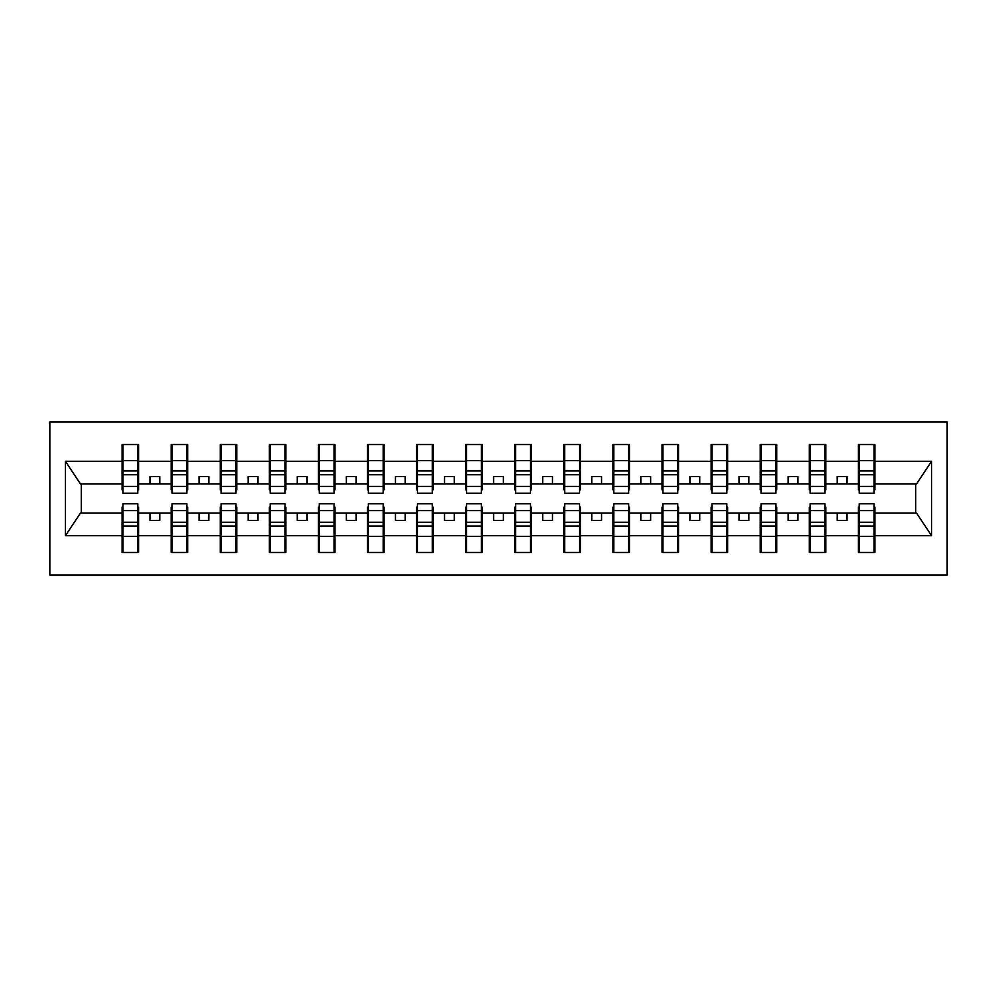 <?xml version="1.0" encoding="UTF-8"?>
<svg xmlns="http://www.w3.org/2000/svg" width="997" height="997" viewBox="0 0 997 997"><rect width="100%" height="100%" fill="white"/><g stroke="black" fill="none" stroke-linecap="round" stroke-linejoin="round"><path stroke-width="1.5" d="M49.85 575.07L947.15 575.07L947.15 421.93L49.85 421.93L49.85 575.07M859.19 507.137L858.405 507.137L858.405 513.031L825.803 513.031L825.803 507.137L825.018 507.137M874.107 489.863L874.892 489.863L874.892 483.969L916.53 483.969L931.597 461.287L931.597 535.713L874.892 535.713L874.892 552.5L858.405 552.5L858.405 513.031M874.107 507.137L874.892 507.137L874.892 535.713M810.1 507.137L809.315 507.137L809.315 513.031L776.725 513.031L776.725 507.137L775.94 507.137M858.405 535.713L825.803 535.713L825.803 552.5L809.315 552.5L809.315 513.031M825.803 535.713L825.803 513.031M761.01 507.137L760.225 507.137L760.225 513.031L727.636 513.031L727.636 507.137L726.85 507.137M809.315 535.713L776.725 535.713L776.725 552.5L760.225 552.5L760.225 513.031M776.725 535.713L776.725 513.031M711.933 507.137L711.148 507.137L711.148 513.031L678.546 513.031L678.546 507.137L677.761 507.137M760.225 535.713L727.636 535.713L727.636 552.5L711.148 552.5L711.148 513.031M727.636 535.713L727.636 513.031M662.843 507.137L662.058 507.137L662.058 513.031L629.468 513.031L629.468 507.137L628.683 507.137M711.148 535.713L678.546 535.713L678.546 552.5L662.058 552.5L662.058 513.031M678.546 535.713L678.546 513.031M613.753 507.137L612.968 507.137L612.968 513.031L580.379 513.031L580.379 507.137L579.593 507.137M662.058 535.713L629.468 535.713L629.468 552.5L612.968 552.5L612.968 513.031M629.468 535.713L629.468 513.031M564.663 507.137L563.878 507.137L563.878 513.031L531.289 513.031L531.289 507.137L530.504 507.137M612.968 535.713L580.379 535.713L580.379 552.5L563.878 552.5L563.878 513.031M580.379 535.713L580.379 513.031M515.586 507.137L514.801 507.137L514.801 513.031L482.199 513.031L482.199 507.137L481.414 507.137M563.878 535.713L531.289 535.713L531.289 552.5L514.801 552.5L514.801 513.031M531.289 535.713L531.289 513.031M466.496 507.137L465.711 507.137L465.711 513.031L433.122 513.031L433.122 507.137L432.337 507.137M514.801 535.713L482.199 535.713L482.199 552.5L465.711 552.5L465.711 513.031M482.199 535.713L482.199 513.031M417.407 507.137L416.621 507.137L416.621 513.031L384.032 513.031L384.032 507.137L383.247 507.137M465.711 535.713L433.122 535.713L433.122 552.5L416.621 552.5L416.621 513.031M433.122 535.713L433.122 513.031M368.317 507.137L367.532 507.137L367.532 513.031L334.942 513.031L334.942 507.137L334.157 507.137M416.621 535.713L384.032 535.713L384.032 552.5L367.532 552.5L367.532 513.031M384.032 535.713L384.032 513.031M319.239 507.137L318.454 507.137L318.454 513.031L285.852 513.031L285.852 507.137L285.067 507.137M367.532 535.713L334.942 535.713L334.942 552.5L318.454 552.5L318.454 513.031M334.942 535.713L334.942 513.031M270.15 507.137L269.364 507.137L269.364 513.031L236.775 513.031L236.775 507.137L235.99 507.137M318.454 535.713L285.852 535.713L285.852 552.5L269.364 552.5L269.364 513.031M285.852 535.713L285.852 513.031M221.06 507.137L220.275 507.137L220.275 513.031L187.685 513.031L187.685 507.137L186.9 507.137M269.364 535.713L236.775 535.713L236.775 552.5L220.275 552.5L220.275 513.031M236.775 535.713L236.775 513.031M171.983 507.137L171.197 507.137L171.197 513.031L138.595 513.031L138.595 507.137L137.81 507.137M220.275 535.713L187.685 535.713L187.685 552.5L171.197 552.5L171.197 513.031M187.685 535.713L187.685 513.031M859.19 486.411L874.107 486.411L874.107 493.203L859.19 493.203L859.19 444.5L858.405 444.5L858.405 461.287L825.803 461.287L825.803 489.863L825.018 489.863M859.19 489.863L858.405 489.863L858.405 461.287M810.1 486.411L825.018 486.411L825.018 493.203L810.1 493.203L810.1 444.5L809.315 444.5L809.315 461.287L776.725 461.287L776.725 489.863L775.94 489.863M810.1 489.863L809.315 489.863L809.315 461.287M761.01 486.411L775.94 486.411L775.94 493.203L761.01 493.203L761.01 444.5L760.225 444.5L760.225 461.287L727.636 461.287L727.636 489.863L726.85 489.863M761.01 489.863L760.225 489.863L760.225 461.287M711.933 486.411L726.85 486.411L726.85 493.203L711.933 493.203L711.933 444.5L711.148 444.5L711.148 461.287L678.546 461.287L678.546 489.863L677.761 489.863M711.933 489.863L711.148 489.863L711.148 461.287M662.843 486.411L677.761 486.411L677.761 493.203L662.843 493.203L662.843 444.5L662.058 444.5L662.058 461.287L629.468 461.287L629.468 489.863L628.683 489.863M662.843 489.863L662.058 489.863L662.058 461.287M613.753 486.411L628.683 486.411L628.683 493.203L613.753 493.203L613.753 444.5L612.968 444.5L612.968 461.287L580.379 461.287L580.379 489.863L579.593 489.863M613.753 489.863L612.968 489.863L612.968 461.287M564.663 486.411L579.593 486.411L579.593 493.203L564.663 493.203L564.663 444.5L563.878 444.5L563.878 461.287L531.289 461.287L531.289 489.863L530.504 489.863M564.663 489.863L563.878 489.863L563.878 461.287M515.586 486.411L530.504 486.411L530.504 493.203L515.586 493.203L515.586 444.5L514.801 444.5L514.801 461.287L482.199 461.287L482.199 489.863L481.414 489.863M515.586 489.863L514.801 489.863L514.801 461.287M466.496 486.411L481.414 486.411L481.414 493.203L466.496 493.203L466.496 444.5L465.711 444.5L465.711 461.287L433.122 461.287L433.122 489.863L432.337 489.863M466.496 489.863L465.711 489.863L465.711 461.287M417.407 486.411L432.337 486.411L432.337 493.203L417.407 493.203L417.407 444.5L416.621 444.5L416.621 461.287L384.032 461.287L384.032 489.863L383.247 489.863M417.407 489.863L416.621 489.863L416.621 461.287M368.317 486.411L383.247 486.411L383.247 493.203L368.317 493.203L368.317 444.5L367.532 444.5L367.532 461.287L334.942 461.287L334.942 489.863L334.157 489.863M368.317 489.863L367.532 489.863L367.532 461.287M319.239 486.411L334.157 486.411L334.157 493.203L319.239 493.203L319.239 444.5L318.454 444.5L318.454 461.287L285.852 461.287L285.852 489.863L285.067 489.863M319.239 489.863L318.454 489.863L318.454 461.287M270.15 486.411L285.067 486.411L285.067 493.203L270.15 493.203L270.15 444.5L269.364 444.5L269.364 461.287L236.775 461.287L236.775 489.863L235.99 489.863M270.15 489.863L269.364 489.863L269.364 461.287M221.06 486.411L235.99 486.411L235.99 493.203L221.06 493.203L221.06 444.5L220.275 444.5L220.275 461.287L187.685 461.287L187.685 489.863L186.9 489.863M221.06 489.863L220.275 489.863L220.275 461.287M171.983 486.411L186.9 486.411L186.9 493.203L171.983 493.203L171.983 444.5L171.197 444.5L171.197 461.287L138.595 461.287L138.595 444.5L137.81 444.5L137.81 493.203L122.893 493.203L122.893 474.759L137.81 474.759M171.983 489.863L171.197 489.863L171.197 461.287M122.893 507.137L122.108 507.137L122.108 513.031L80.47 513.031L65.403 535.713L65.403 461.287L80.47 483.969L122.108 483.969L122.108 461.287L65.403 461.287M171.197 535.713L138.595 535.713L138.595 552.5L122.108 552.5L122.108 513.031M138.595 535.713L138.595 513.031M122.893 474.759L122.893 444.5L122.108 444.5L122.108 461.287M122.108 483.969L122.108 489.863L122.893 489.863M874.892 483.969L874.892 444.5L874.107 444.5L874.107 486.411M809.315 444.5L825.803 444.5L825.803 461.287M760.225 444.5L776.725 444.5L776.725 461.287M711.148 444.5L727.636 444.5L727.636 461.287M662.058 444.5L678.546 444.5L678.546 461.287M612.968 444.5L629.468 444.5L629.468 461.287M563.878 444.5L580.379 444.5L580.379 461.287M514.801 444.5L531.289 444.5L531.289 461.287M465.711 444.5L482.199 444.5L482.199 461.287M416.621 444.5L433.122 444.5L433.122 461.287M367.532 444.5L384.032 444.5L384.032 461.287M318.454 444.5L334.942 444.5L334.942 461.287M269.364 444.5L285.852 444.5L285.852 461.287M220.275 444.5L236.775 444.5L236.775 461.287M171.197 444.5L187.685 444.5L187.685 461.287M931.597 461.287L874.892 461.287M122.108 535.713L65.403 535.713M122.108 444.5L138.595 444.5M858.405 444.5L874.892 444.5M858.405 483.969L847.014 483.969L847.014 476.504L837.193 476.504L837.193 483.969L847.014 483.969M837.193 483.969L825.803 483.969M837.193 513.031L837.193 520.496L847.014 520.496L847.014 513.031M809.315 483.969L797.924 483.969L797.924 476.504L788.116 476.504L788.116 483.969L797.924 483.969M788.116 483.969L776.725 483.969M788.116 513.031L788.116 520.496L797.924 520.496L797.924 513.031M760.225 483.969L748.847 483.969L748.847 476.504L739.026 476.504L739.026 483.969L748.847 483.969M739.026 483.969L727.636 483.969M739.026 513.031L739.026 520.496L748.847 520.496L748.847 513.031M711.148 483.969L699.757 483.969L699.757 476.504L689.936 476.504L689.936 483.969L699.757 483.969M689.936 483.969L678.546 483.969M689.936 513.031L689.936 520.496L699.757 520.496L699.757 513.031M662.058 483.969L650.667 483.969L650.667 476.504L640.847 476.504L640.847 483.969L650.667 483.969M640.847 483.969L629.468 483.969M640.847 513.031L640.847 520.496L650.667 520.496L650.667 513.031M612.968 483.969L601.577 483.969L601.577 476.504L591.769 476.504L591.769 483.969L601.577 483.969M591.769 483.969L580.379 483.969M591.769 513.031L591.769 520.496L601.577 520.496L601.577 513.031M563.878 483.969L552.5 483.969L552.5 476.504L542.68 476.504L542.68 483.969L552.5 483.969M542.68 483.969L531.289 483.969M542.68 513.031L542.68 520.496L552.5 520.496L552.5 513.031M514.801 483.969L503.41 483.969L503.41 476.504L493.59 476.504L493.59 483.969L503.41 483.969M493.59 483.969L482.199 483.969M493.59 513.031L493.59 520.496L503.41 520.496L503.41 513.031M465.711 483.969L454.32 483.969L454.32 476.504L444.5 476.504L444.5 483.969L454.32 483.969M444.5 483.969L433.122 483.969M444.5 513.031L444.5 520.496L454.32 520.496L454.32 513.031M416.621 483.969L405.231 483.969L405.231 476.504L395.423 476.504L395.423 483.969L405.231 483.969M395.423 483.969L384.032 483.969M395.423 513.031L395.423 520.496L405.231 520.496L405.231 513.031M367.532 483.969L356.153 483.969L356.153 476.504L346.333 476.504L346.333 483.969L356.153 483.969M346.333 483.969L334.942 483.969M346.333 513.031L346.333 520.496L356.153 520.496L356.153 513.031M318.454 483.969L307.064 483.969L307.064 476.504L297.243 476.504L297.243 483.969L307.064 483.969M297.243 483.969L285.852 483.969M297.243 513.031L297.243 520.496L307.064 520.496L307.064 513.031M269.364 483.969L257.974 483.969L257.974 476.504L248.153 476.504L248.153 483.969L257.974 483.969M248.153 483.969L236.775 483.969M248.153 513.031L248.153 520.496L257.974 520.496L257.974 513.031M220.275 483.969L208.884 483.969L208.884 476.504L199.076 476.504L199.076 483.969L208.884 483.969M199.076 483.969L187.685 483.969M199.076 513.031L199.076 520.496L208.884 520.496L208.884 513.031M171.197 483.969L159.807 483.969L159.807 476.504L149.986 476.504L149.986 483.969L159.807 483.969M149.986 483.969L138.595 483.969L138.595 461.287M149.986 513.031L149.986 520.496L159.807 520.496L159.807 513.031M138.595 483.969L138.595 489.863L137.81 489.863M931.597 535.713L916.53 513.031L874.892 513.031M81.268 483.969L81.268 513.031M915.732 513.031L915.732 483.969M137.81 454.32L138.595 454.32M122.108 454.32L122.893 454.32M122.893 470.933L137.81 470.933M122.108 552.5L122.893 552.5L122.893 503.797L137.81 503.797L137.81 522.241L122.893 522.241M122.893 542.68L122.108 542.68M138.595 542.68L137.81 542.68M137.81 522.241L137.81 552.5L138.595 552.5M137.81 526.067L122.893 526.067M187.685 444.5L186.9 444.5L186.9 486.411M186.9 454.32L187.685 454.32M171.197 454.32L171.983 454.32M171.983 474.759L186.9 474.759M171.983 470.933L186.9 470.933M236.775 444.5L235.99 444.5L235.99 486.411M235.99 454.32L236.775 454.32M220.275 454.32L221.06 454.32M221.06 474.759L235.99 474.759M221.06 470.933L235.99 470.933M285.852 444.5L285.067 444.5L285.067 486.411M285.067 454.32L285.852 454.32M269.364 454.32L270.15 454.32M270.15 474.759L285.067 474.759M270.15 470.933L285.067 470.933M334.942 444.5L334.157 444.5L334.157 486.411M334.157 454.32L334.942 454.32M318.454 454.32L319.239 454.32M319.239 474.759L334.157 474.759M319.239 470.933L334.157 470.933M171.197 552.5L171.983 552.5L171.983 503.797L186.9 503.797L186.9 522.241L171.983 522.241M171.983 542.68L171.197 542.68M187.685 542.68L186.9 542.68M186.9 522.241L186.9 552.5L187.685 552.5M186.9 526.067L171.983 526.067M220.275 552.5L221.06 552.5L221.06 503.797L235.99 503.797L235.99 522.241L221.06 522.241M221.06 542.68L220.275 542.68M236.775 542.68L235.99 542.68M235.99 522.241L235.99 552.5L236.775 552.5M235.99 526.067L221.06 526.067M269.364 552.5L270.15 552.5L270.15 503.797L285.067 503.797L285.067 522.241L270.15 522.241M270.15 542.68L269.364 542.68M285.852 542.68L285.067 542.68M285.067 522.241L285.067 552.5L285.852 552.5M285.067 526.067L270.15 526.067M318.454 552.5L319.239 552.5L319.239 503.797L334.157 503.797L334.157 522.241L319.239 522.241M319.239 542.68L318.454 542.68M334.942 542.68L334.157 542.68M334.157 522.241L334.157 552.5L334.942 552.5M334.157 526.067L319.239 526.067M384.032 444.5L383.247 444.5L383.247 486.411M383.247 454.32L384.032 454.32M367.532 454.32L368.317 454.32M368.317 474.759L383.247 474.759M368.317 470.933L383.247 470.933M367.532 552.5L368.317 552.5L368.317 503.797L383.247 503.797L383.247 522.241L368.317 522.241M368.317 542.68L367.532 542.68M384.032 542.68L383.247 542.68M383.247 522.241L383.247 552.5L384.032 552.5M383.247 526.067L368.317 526.067M433.122 444.5L432.337 444.5L432.337 486.411M432.337 454.32L433.122 454.32M416.621 454.32L417.407 454.32M417.407 474.759L432.337 474.759M417.407 470.933L432.337 470.933M416.621 552.5L417.407 552.5L417.407 503.797L432.337 503.797L432.337 522.241L417.407 522.241M417.407 542.68L416.621 542.68M433.122 542.68L432.337 542.68M432.337 522.241L432.337 552.5L433.122 552.5M432.337 526.067L417.407 526.067M482.199 444.5L481.414 444.5L481.414 486.411M481.414 454.32L482.199 454.32M465.711 454.32L466.496 454.32M466.496 474.759L481.414 474.759M466.496 470.933L481.414 470.933M465.711 552.5L466.496 552.5L466.496 503.797L481.414 503.797L481.414 522.241L466.496 522.241M466.496 542.68L465.711 542.68M482.199 542.68L481.414 542.68M481.414 522.241L481.414 552.5L482.199 552.5M481.414 526.067L466.496 526.067M531.289 444.5L530.504 444.5L530.504 486.411M530.504 454.32L531.289 454.32M514.801 454.32L515.586 454.32M515.586 474.759L530.504 474.759M515.586 470.933L530.504 470.933M514.801 552.5L515.586 552.5L515.586 503.797L530.504 503.797L530.504 522.241L515.586 522.241M515.586 542.68L514.801 542.68M531.289 542.68L530.504 542.68M530.504 522.241L530.504 552.5L531.289 552.5M530.504 526.067L515.586 526.067M580.379 444.5L579.593 444.5L579.593 486.411M579.593 454.32L580.379 454.32M563.878 454.32L564.663 454.32M564.663 474.759L579.593 474.759M564.663 470.933L579.593 470.933M563.878 552.5L564.663 552.5L564.663 503.797L579.593 503.797L579.593 522.241L564.663 522.241M564.663 542.68L563.878 542.68M580.379 542.68L579.593 542.68M579.593 522.241L579.593 552.5L580.379 552.5M579.593 526.067L564.663 526.067M629.468 444.5L628.683 444.5L628.683 486.411M628.683 454.32L629.468 454.32M612.968 454.32L613.753 454.32M613.753 474.759L628.683 474.759M613.753 470.933L628.683 470.933M612.968 552.5L613.753 552.5L613.753 503.797L628.683 503.797L628.683 522.241L613.753 522.241M613.753 542.68L612.968 542.68M629.468 542.68L628.683 542.68M628.683 522.241L628.683 552.5L629.468 552.5M628.683 526.067L613.753 526.067M678.546 444.5L677.761 444.5L677.761 486.411M677.761 454.32L678.546 454.32M662.058 454.32L662.843 454.32M662.843 474.759L677.761 474.759M662.843 470.933L677.761 470.933M662.058 552.5L662.843 552.5L662.843 503.797L677.761 503.797L677.761 522.241L662.843 522.241M662.843 542.68L662.058 542.68M678.546 542.68L677.761 542.68M677.761 522.241L677.761 552.5L678.546 552.5M677.761 526.067L662.843 526.067M727.636 444.5L726.85 444.5L726.85 486.411M726.85 454.32L727.636 454.32M711.148 454.32L711.933 454.32M711.933 474.759L726.85 474.759M711.933 470.933L726.85 470.933M711.148 552.5L711.933 552.5L711.933 503.797L726.85 503.797L726.85 522.241L711.933 522.241M711.933 542.68L711.148 542.68M727.636 542.68L726.85 542.68M726.85 522.241L726.85 552.5L727.636 552.5M726.85 526.067L711.933 526.067M776.725 444.5L775.94 444.5L775.94 486.411M775.94 454.32L776.725 454.32M760.225 454.32L761.01 454.32M761.01 474.759L775.94 474.759M761.01 470.933L775.94 470.933M760.225 552.5L761.01 552.5L761.01 503.797L775.94 503.797L775.94 522.241L761.01 522.241M761.01 542.68L760.225 542.68M776.725 542.68L775.94 542.68M775.94 522.241L775.94 552.5L776.725 552.5M775.94 526.067L761.01 526.067M825.803 444.5L825.018 444.5L825.018 486.411M825.018 454.32L825.803 454.32M809.315 454.32L810.1 454.32M810.1 474.759L825.018 474.759M810.1 470.933L825.018 470.933M809.315 552.5L810.1 552.5L810.1 503.797L825.018 503.797L825.018 522.241L810.1 522.241M810.1 542.68L809.315 542.68M825.803 542.68L825.018 542.68M825.018 522.241L825.018 552.5L825.803 552.5M825.018 526.067L810.1 526.067M874.107 454.32L874.892 454.32M858.405 454.32L859.19 454.32M859.19 474.759L874.107 474.759M859.19 470.933L874.107 470.933M858.405 552.5L859.19 552.5L859.19 503.797L874.107 503.797L874.107 522.241L859.19 522.241M859.19 542.68L858.405 542.68M874.892 542.68L874.107 542.68M874.107 522.241L874.107 552.5L874.892 552.5M874.107 526.067L859.19 526.067M122.893 486.411L137.81 486.411M122.893 460.602L137.81 460.602M137.81 510.589L122.893 510.589M137.81 536.398L122.893 536.398M171.983 460.602L186.9 460.602M221.06 460.602L235.99 460.602M270.15 460.602L285.067 460.602M319.239 460.602L334.157 460.602M186.9 510.589L171.983 510.589M186.9 536.398L171.983 536.398M235.99 510.589L221.06 510.589M235.99 536.398L221.06 536.398M285.067 510.589L270.15 510.589M285.067 536.398L270.15 536.398M334.157 510.589L319.239 510.589M334.157 536.398L319.239 536.398M368.317 460.602L383.247 460.602M383.247 510.589L368.317 510.589M383.247 536.398L368.317 536.398M417.407 460.602L432.337 460.602M432.337 510.589L417.407 510.589M432.337 536.398L417.407 536.398M466.496 460.602L481.414 460.602M481.414 510.589L466.496 510.589M481.414 536.398L466.496 536.398M515.586 460.602L530.504 460.602M530.504 510.589L515.586 510.589M530.504 536.398L515.586 536.398M564.663 460.602L579.593 460.602M579.593 510.589L564.663 510.589M579.593 536.398L564.663 536.398M613.753 460.602L628.683 460.602M628.683 510.589L613.753 510.589M628.683 536.398L613.753 536.398M662.843 460.602L677.761 460.602M677.761 510.589L662.843 510.589M677.761 536.398L662.843 536.398M711.933 460.602L726.85 460.602M726.85 510.589L711.933 510.589M726.85 536.398L711.933 536.398M761.01 460.602L775.94 460.602M775.94 510.589L761.01 510.589M775.94 536.398L761.01 536.398M810.1 460.602L825.018 460.602M825.018 510.589L810.1 510.589M825.018 536.398L810.1 536.398M859.19 460.602L874.107 460.602M874.107 510.589L859.19 510.589M874.107 536.398L859.19 536.398"/></g></svg>
